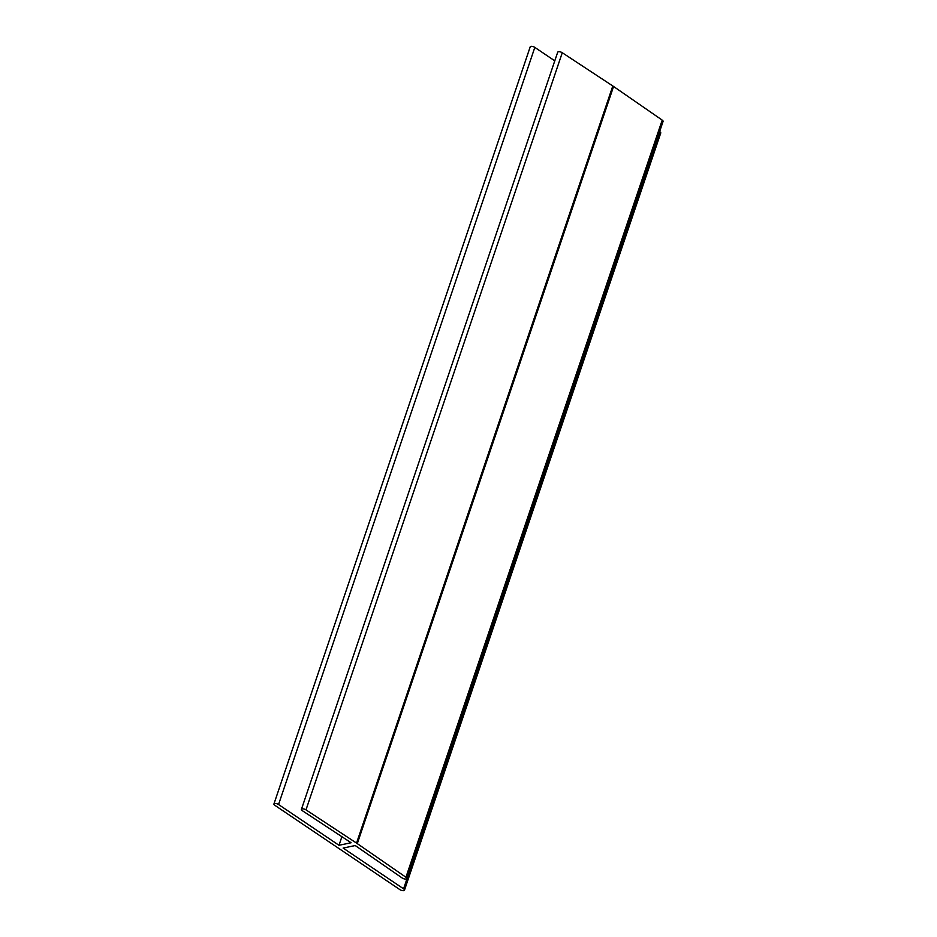 <?xml version="1.0" encoding="UTF-8"?>
<svg xmlns="http://www.w3.org/2000/svg" width="937" height="937" viewBox="0 0 937 937"><rect width="100%" height="100%" fill="white"/><g stroke="black" fill="none" stroke-linecap="round" stroke-linejoin="round"><path stroke-width="1.41" d="M338.995 845.279L351.094 842.75L302.358 810.704A2.905 1.171 -161.3 0 1 301.421 809.345A2.905 1.171 -161.3 0 1 303.19 808.865A2.905 1.171 -161.3 0 1 305.989 809.861L356.54 843.101A25.088 10.073 -161.3 0 1 357.29 843.616L405.944 877.255A2.905 1.171 -161.3 0 1 406.787 878.543A2.905 1.171 -161.3 0 1 404.96 879.023A2.905 1.171 -161.3 0 1 402.137 877.969L355.228 845.537L343.129 848.067L403.578 888.826A2.905 1.171 -161.3 0 1 404.479 890.15A2.905 1.171 -161.3 0 1 402.676 890.63A2.905 1.171 -161.3 0 1 399.865 889.611L274.834 805.305A2.905 1.171 -161.3 0 1 273.932 803.981A2.905 1.171 -161.3 0 1 275.736 803.501A2.905 1.171 -161.3 0 1 278.547 804.52L338.995 845.279L341.9 836.706M554.774 60.846L534.828 47.389A2.905 1.171 -161.3 0 0 532.005 46.37A2.905 1.171 -161.3 0 0 530.213 46.85L273.932 803.981M404.479 890.15L660.749 133.019A2.905 1.171 -161.3 0 0 659.859 131.695L659.636 131.555M406.787 878.543L663.068 121.423A2.905 1.171 -161.3 0 0 662.213 120.123L613.571 86.485A25.088 10.073 -161.3 0 0 612.81 85.981L562.27 52.73A2.905 1.171 -161.3 0 0 559.459 51.734A2.905 1.171 -161.3 0 0 557.691 52.226L301.421 809.345M278.547 804.52L534.828 47.389M403.578 888.826L659.859 131.695M405.944 877.255L662.213 120.123M357.29 843.616L613.571 86.485M356.54 843.101L612.81 85.981M305.989 809.861L562.27 52.73"/></g></svg>
